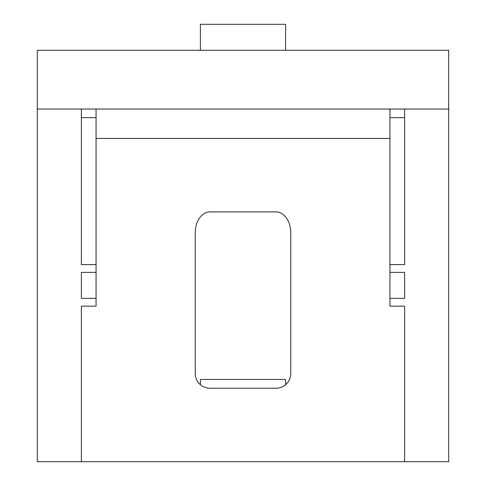 <?xml version="1.0" encoding="UTF-8"?>
<svg xmlns="http://www.w3.org/2000/svg" width="486" height="486" viewBox="0 0 486 486"><rect width="100%" height="100%" fill="white"/><g stroke="black" fill="none" stroke-linecap="round" stroke-linejoin="round"><path stroke-width="0.73" d="M276.06 388.229A14.695 14.695 0 0 0 290.756 373.54L290.756 232.685A20.783 14.695 -90 0 0 276.06 211.908L209.94 211.908A20.783 14.695 -90 0 0 195.244 232.685L195.244 373.54A14.695 14.695 0 0 0 209.94 388.229L276.06 388.229M200.39 384.705L200.39 379.469L285.61 379.469L285.61 384.705M285.61 50.277L285.61 24.3L200.39 24.3L200.39 50.277M404.631 306.156L404.631 461.7L81.369 461.7L81.369 306.156L81.369 461.7L37.288 461.7L37.288 50.277L448.712 50.277L448.712 461.7L404.631 461.7L404.631 306.156L389.936 306.156L389.936 272.385L404.631 272.385L404.631 298.361L389.936 298.361M389.936 109.052L389.936 272.385M81.369 298.361L81.369 272.385L81.369 298.361L96.064 298.361L96.064 264.597L81.369 264.597L81.369 109.052L404.631 109.052L404.631 264.597L389.936 264.597M404.631 272.385L404.631 298.361M81.369 306.156L96.064 306.156L96.064 298.361M81.369 272.385L96.064 272.385M96.064 264.597L96.064 109.052M37.288 109.052L81.369 109.052M404.631 109.052L448.712 109.052M404.631 117.655L389.936 117.655M81.369 117.655L96.064 117.655M96.064 138.437L389.936 138.437"/></g></svg>
